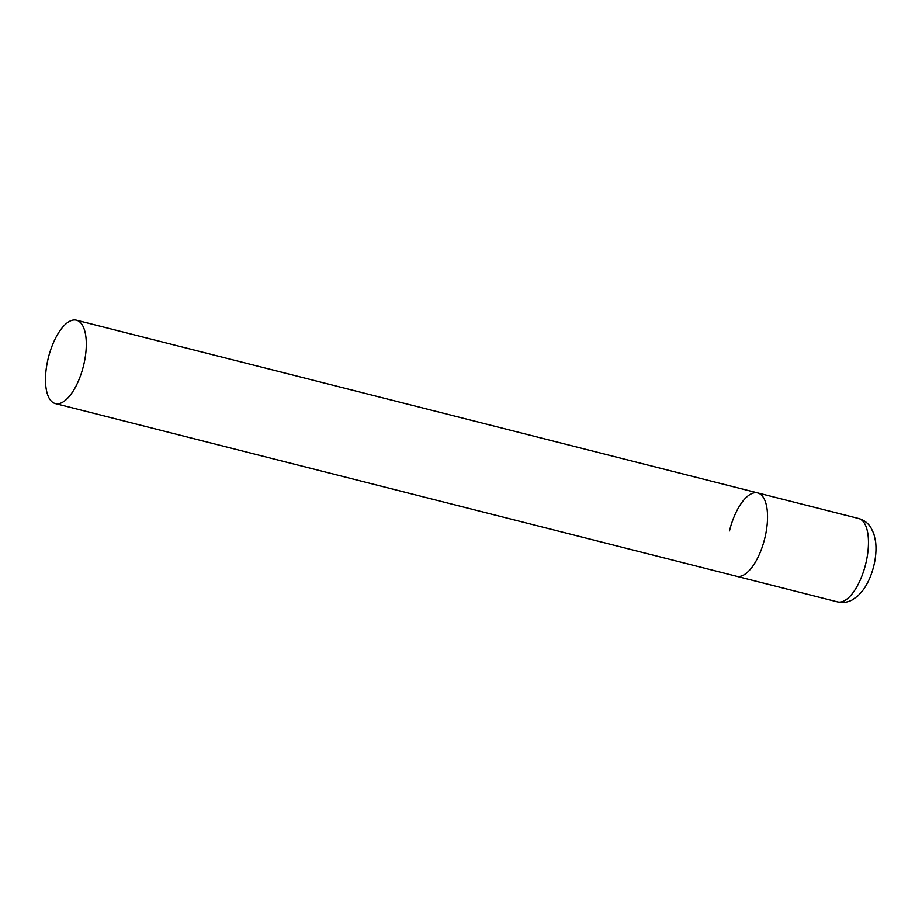 <?xml version="1.0" encoding="UTF-8"?>
<svg xmlns="http://www.w3.org/2000/svg" width="922" height="922" viewBox="0 0 922 922"><rect width="100%" height="100%" fill="white"/><g stroke="black" fill="none" stroke-linecap="round" stroke-linejoin="round"><path stroke-width="1.38" d="M764.787 538.287A43 18.025 104.2 0 1 736.563 576.285A43 18.025 -75.8 0 0 736.874 576.354A43 18.025 -75.8 0 0 764.695 538.655A43 18.025 -75.8 0 0 757.7 492.913A43 18.025 104.2 0 1 764.787 538.287M729.475 530.911A43 18.025 104.2 0 1 757.7 492.913L858.624 518.498A43 18.025 104.2 0 1 865.712 563.872A43 18.025 104.2 0 1 837.487 601.87C842.696 603.069 847.675 602.389 852.412 599.819L858.082 595.75L863.418 589.642C868.063 582.981 871.509 575.121 873.745 566.062C875.865 557.43 876.476 549.282 875.6 541.606L873.814 533.688L870.771 527.407C867.821 522.901 863.776 519.927 858.624 518.498M736.252 576.192A43 18.025 -75.8 0 0 736.563 576.285L837.487 601.87M76.157 320.13A43 18.025 -75.8 0 0 48.336 357.828A43 18.025 -75.8 0 0 55.332 403.571A43 18.025 -75.8 0 0 55.654 403.652A43 18.025 -75.8 0 0 83.464 365.953A43 18.025 -75.8 0 0 76.468 320.211A43 18.025 -75.8 0 0 76.157 320.13M736.563 576.285L55.332 403.571M757.7 492.913L76.468 320.211"/></g></svg>
